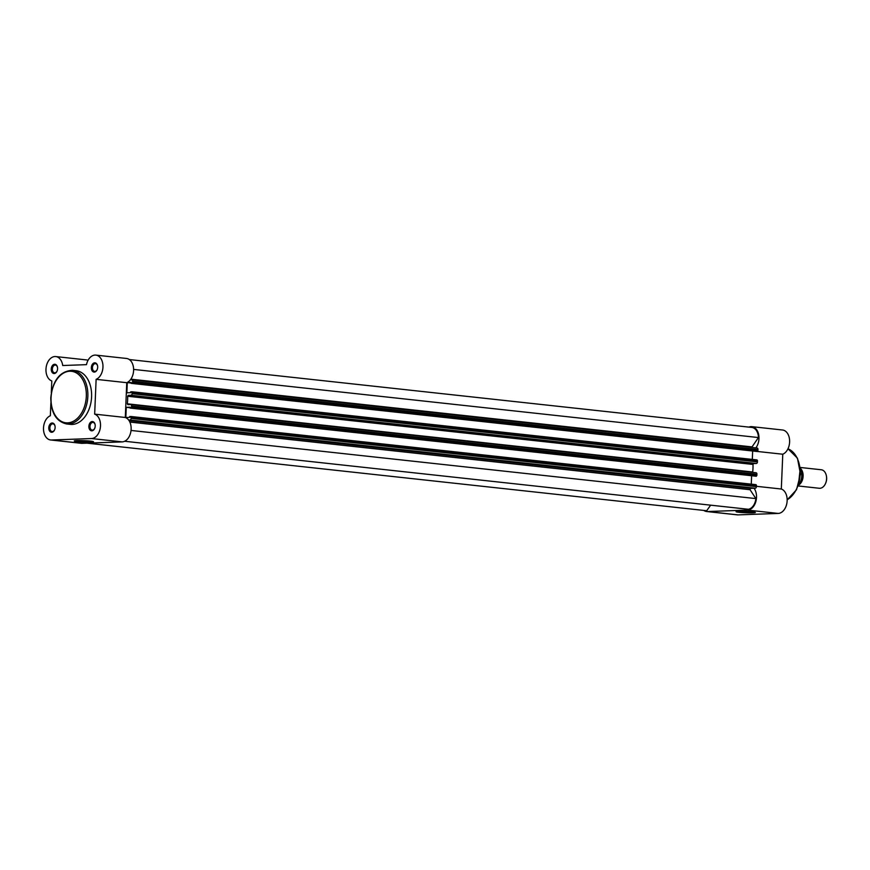 <?xml version="1.0" encoding="UTF-8"?>
<svg xmlns="http://www.w3.org/2000/svg" width="870" height="870" viewBox="0 0 870 870"><rect width="100%" height="100%" fill="white"/><g stroke="black" fill="none" stroke-linecap="round" stroke-linejoin="round"><path stroke-width="1.3" d="M752.289 511.832A9.646 0.696 2.4 0 1 755.345 512.419A9.646 0.696 2.4 0 1 749.886 512.876A9.646 0.696 2.4 0 1 739.163 512.31A9.646 0.696 2.4 0 1 736.107 511.614A9.646 0.696 2.4 0 1 742.208 511.266A9.646 0.696 2.4 0 1 752.289 511.832M738.206 511.321A8.874 0.642 -177.6 0 0 739.717 511.516A8.874 0.642 -177.6 0 0 753.279 511.951M754.029 488.244A12.408 8.395 96.2 0 1 755.78 501.805A12.408 8.395 96.2 0 1 747.547 510.092L707.451 511.538A12.408 8.395 96.2 0 1 706.625 511.516A12.408 8.395 96.2 0 1 703.797 510.429M748.874 427.116A12.408 8.395 96.2 0 1 751.865 426.659L782.511 429.997A12.408 8.395 96.2 0 1 789.623 441.079A12.408 8.395 96.2 0 1 782.772 454.227L781.314 489.016A12.408 8.395 96.2 0 1 787.013 502.316A12.408 8.395 96.2 0 1 778.193 513.43L738.097 514.888A12.408 8.395 96.2 0 1 737.271 514.855L706.625 511.516M751.865 426.659A12.408 8.395 96.2 0 1 758.694 434.782A12.408 8.395 96.2 0 1 755.856 447.887M757.531 451.476L782.772 454.227M756.443 486.308L781.314 489.016M95.211 426.072A4.654 3.154 96.2 0 1 94.732 428.312A4.654 3.154 96.2 0 1 91.078 430.704A4.654 3.154 96.2 0 1 88.881 426.3A4.654 3.154 96.2 0 1 91.763 421.613A4.654 3.154 96.2 0 1 95.124 424.68A4.654 3.154 96.2 0 1 95.211 426.072M95.156 424.843A3.882 2.621 -83.8 0 0 93.036 422.385A3.882 2.621 -83.8 0 0 89.98 426.344A3.882 2.621 -83.8 0 0 92.198 430.095A3.882 2.621 -83.8 0 0 94.786 428.16M97.679 367.336A4.654 3.154 96.2 0 1 97.19 369.587A4.654 3.154 96.2 0 1 93.536 371.969A4.654 3.154 96.2 0 1 91.35 367.564A4.654 3.154 96.2 0 1 94.221 362.888A4.654 3.154 96.2 0 1 97.592 365.944A4.654 3.154 96.2 0 1 97.679 367.336M97.614 366.107A3.882 2.621 -83.8 0 0 95.504 363.66A3.882 2.621 -83.8 0 0 92.437 367.608A3.882 2.621 -83.8 0 0 94.656 371.37A3.882 2.621 -83.8 0 0 97.255 369.424M55.125 427.518A4.654 3.154 96.2 0 1 54.636 429.769A4.654 3.154 96.2 0 1 50.982 432.151A4.654 3.154 96.2 0 1 48.785 427.746A4.654 3.154 96.2 0 1 51.667 423.07A4.654 3.154 96.2 0 1 55.027 426.137A4.654 3.154 96.2 0 1 55.125 427.518M55.06 426.3A3.882 2.621 -83.8 0 0 52.939 423.842A3.882 2.621 -83.8 0 0 49.884 427.79A3.882 2.621 -83.8 0 0 52.102 431.553A3.882 2.621 -83.8 0 0 54.701 429.617M57.583 368.793A4.654 3.154 96.2 0 1 57.094 371.033A4.654 3.154 96.2 0 1 53.44 373.426A4.654 3.154 96.2 0 1 51.254 369.021A4.654 3.154 96.2 0 1 54.125 364.334A4.654 3.154 96.2 0 1 57.496 367.401A4.654 3.154 96.2 0 1 57.583 368.793M57.518 367.564A3.882 2.621 -83.8 0 0 55.408 365.106A3.882 2.621 -83.8 0 0 52.352 369.065A3.882 2.621 -83.8 0 0 54.56 372.817A3.882 2.621 -83.8 0 0 57.159 370.881M77.332 441.601A9.646 0.696 2.4 0 1 74.287 440.905A9.646 0.696 2.4 0 1 80.388 440.568A9.646 0.696 2.4 0 1 90.469 441.123A9.646 0.696 2.4 0 1 93.514 441.721A9.646 0.696 2.4 0 1 88.055 442.167A9.646 0.696 2.4 0 1 77.332 441.601M76.375 440.611A8.874 0.642 -177.6 0 0 77.898 440.807A8.874 0.642 -177.6 0 0 91.459 441.242M95.852 355.112L126.498 358.462A12.408 8.395 96.2 0 1 133.599 370.489A12.408 8.395 96.2 0 1 126.759 382.691L125.302 417.48A12.408 8.395 96.2 0 1 131.131 429.214A12.408 8.395 96.2 0 1 122.181 441.884L82.084 443.341A12.408 8.395 96.2 0 1 81.258 443.308L50.612 439.97A12.408 8.395 -83.8 0 0 51.439 440.002L91.535 438.545A12.408 8.395 -83.8 0 0 100.496 425.876A12.408 8.395 -83.8 0 0 94.667 414.131L96.124 379.342A12.408 8.395 -83.8 0 0 102.954 367.14A12.408 8.395 -83.8 0 0 95.852 355.112A12.408 8.395 -83.8 0 0 86.467 364.66L62.716 365.52A12.408 8.395 -83.8 0 0 55.767 356.569A12.408 8.395 -83.8 0 0 46.197 367.042A12.408 8.395 -83.8 0 0 51.808 380.951L51.308 392.751M126.759 382.691L96.124 379.342M91.589 396.872A26.992 18.27 -83.8 0 0 76.158 370.718L72.417 370.305A26.992 18.27 96.2 0 1 87.848 396.47A26.992 18.27 96.2 0 1 66.566 423.962L70.307 424.375A26.992 18.27 -83.8 0 0 91.589 396.872M50.895 402.679L50.351 415.74A12.408 8.395 -83.8 0 0 43.5 428.888A12.408 8.395 -83.8 0 0 50.612 439.97M55.767 356.569L86.402 359.908A12.408 8.395 96.2 0 1 88.033 360.332M125.302 417.48L94.667 414.131M131.044 430.454L755.889 498.597L750.049 489.712L750.484 488.374L129.054 420.612M130.794 404.572L755.954 472.747A1.555 1.055 96.2 0 1 756.943 474.259L131.577 406.051A1.555 1.055 -83.8 0 0 130.587 404.55L127.803 404.648L127.314 403.81A34.898 23.62 -83.8 0 0 127.618 400.026A34.898 23.62 -83.8 0 0 127.64 396.252L128.194 395.371L130.978 395.274A1.555 1.055 -83.8 0 0 132.099 393.686L757.465 461.894A1.555 1.055 96.2 0 1 756.345 463.471L130.978 395.274M127.314 403.81L752.691 472.008A34.898 23.62 -83.8 0 0 752.985 468.223A34.898 23.62 -83.8 0 0 753.007 464.449L753.561 463.569L756.345 463.471M130.718 416.48L756.041 484.666L756.476 485.416L131.109 417.219L131.065 418.416A1.555 1.055 96.2 0 1 129.945 420.003L128.662 420.047M756.476 485.416L756.432 486.624A1.555 1.055 96.2 0 1 755.312 488.2L750.484 488.374M124.66 441.264L748.407 509.287A11.636 7.873 -83.8 0 0 755.889 498.597M131.109 417.219L129.717 416.502L129.684 417.382L125.835 417.524L126.259 407.323L130.087 407.747M751.267 484.144L751.615 475.857M756.943 474.259L756.334 476.249L130.076 408.073L130.108 407.182L126.259 407.323M130.076 408.073L756.334 476.249M131.577 406.051L131.533 407.247L756.9 475.455M131.751 391.75L757.074 459.936L757.465 461.894M757.52 460.687L132.142 392.49L132.099 393.686M132.142 392.49L130.75 391.772L130.718 392.664L126.868 392.794L127.292 382.593L131.12 383.017M752.648 451.128L752.3 459.414M131.827 379.842L756.998 448.017A1.555 1.055 96.2 0 1 757.987 449.529L757.379 451.519L131.109 383.344L131.142 382.463L127.292 382.593M131.109 383.344L757.379 451.519M757.987 449.529L132.621 381.321L132.566 382.517L757.933 450.725M132.621 381.321A1.555 1.055 -83.8 0 0 131.62 379.82L130.348 379.864M133.61 369.413L758.444 437.556L751.669 447.43M758.444 437.556A11.636 7.873 -83.8 0 0 751.789 427.431L129.326 359.549M87.033 443.167L706.701 510.744L710.638 505.165M130.968 408.041L131.533 407.247M132.001 383.311L132.566 382.517M800.433 468.441A9.309 6.297 96.2 0 1 803.043 477.13A9.309 6.297 96.2 0 1 798.616 485.058M798.171 485.96L819.246 488.266A9.309 6.297 -83.8 0 0 819.866 488.287A9.309 6.297 -83.8 0 0 825.619 483.274A9.309 6.297 -83.8 0 0 826.413 475.999A9.309 6.297 -83.8 0 0 821.269 469.756L800.182 467.462M826.413 475.999L826.5 476.51A8.047 5.448 96.2 0 1 825.815 482.796L825.619 483.274M787.165 499.782A26.992 18.27 -83.8 0 0 800.15 474.15A26.992 18.27 -83.8 0 0 787.97 448.789M707.451 511.538L738.097 514.888M747.547 510.092L778.193 513.43M86.315 396.405A25.904 17.53 -83.8 0 0 69.774 371.24A25.904 17.53 -83.8 0 0 51.069 397.688A25.904 17.53 -83.8 0 0 67.61 422.863A25.904 17.53 -83.8 0 0 86.315 396.405M122.181 441.884L91.535 438.545M82.084 443.341L51.439 440.002M750.049 489.712L129.858 422.07M127.64 396.252L753.007 464.449M756.432 486.624L131.065 418.416M128.194 395.371L753.561 463.569M130.87 379.168L751.843 446.886M755.312 488.2L129.945 420.003M801.564 472.312A11.56 7.819 96.2 0 1 800.563 481.523M798.486 485.079A12.017 8.134 -83.8 0 0 800.302 468.397M787.981 448.779L797.442 458.185L800.498 474.226L796.507 489.734L787.165 499.891M72.417 370.305C59.997 371.077 52.787 380.223 50.786 397.731C50.928 412.728 56.191 421.471 66.566 423.962M130.696 404.55L756.063 472.747M757.096 448.017L131.729 379.82M756.041 484.666L130.663 416.469M757.074 459.936L131.707 391.739M800.269 468.136L798.399 485.319"/></g></svg>
